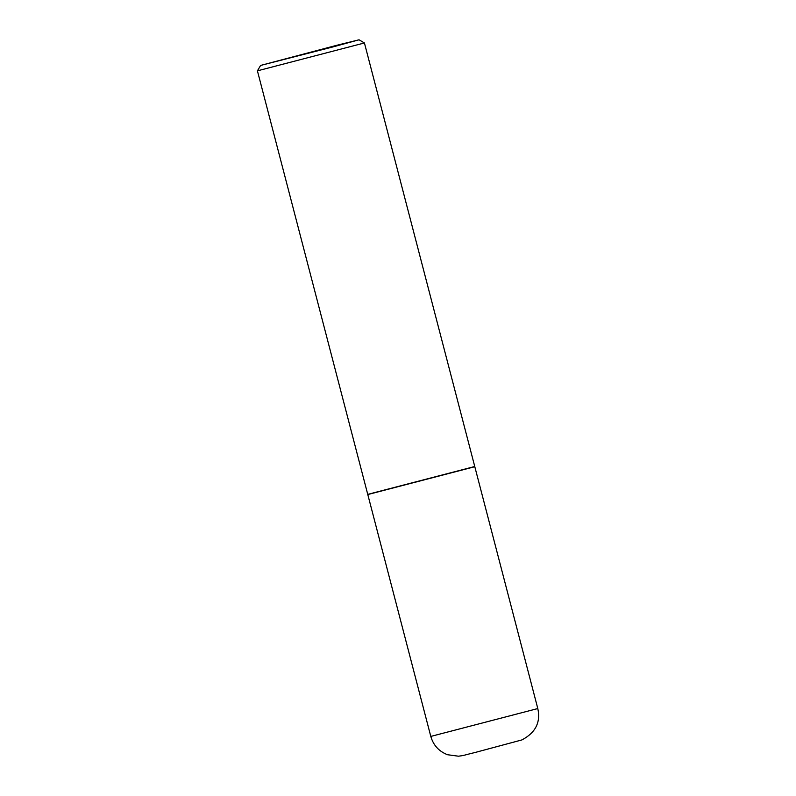 <?xml version="1.0" encoding="UTF-8"?>
<svg xmlns="http://www.w3.org/2000/svg" width="796" height="796" viewBox="0 0 796 796"><rect width="100%" height="100%" fill="white"/><g stroke="black" fill="none" stroke-linecap="round" stroke-linejoin="round"><path stroke-width="1.19" d="M367.971 494.505L474.804 466.715L364.429 42.964L257.416 70.844L367.742 494.376L474.754 466.506M367.742 494.376L474.595 466.774M337.046 45.223L260.59 65.441L333.265 46.835L359.036 39.8L337.046 45.223M537.798 708.549C540.832 722.29 535.529 732.748 521.897 739.922L475.471 752.379C462.983 755.404 464.675 755.444 458.486 756.2L447.531 754.727C438.934 751.384 433.362 745.285 430.795 736.419L537.798 708.549L474.804 466.715M430.795 736.419L367.802 494.585M260.59 65.441L257.426 70.834M359.036 39.8L364.429 42.964"/></g></svg>
